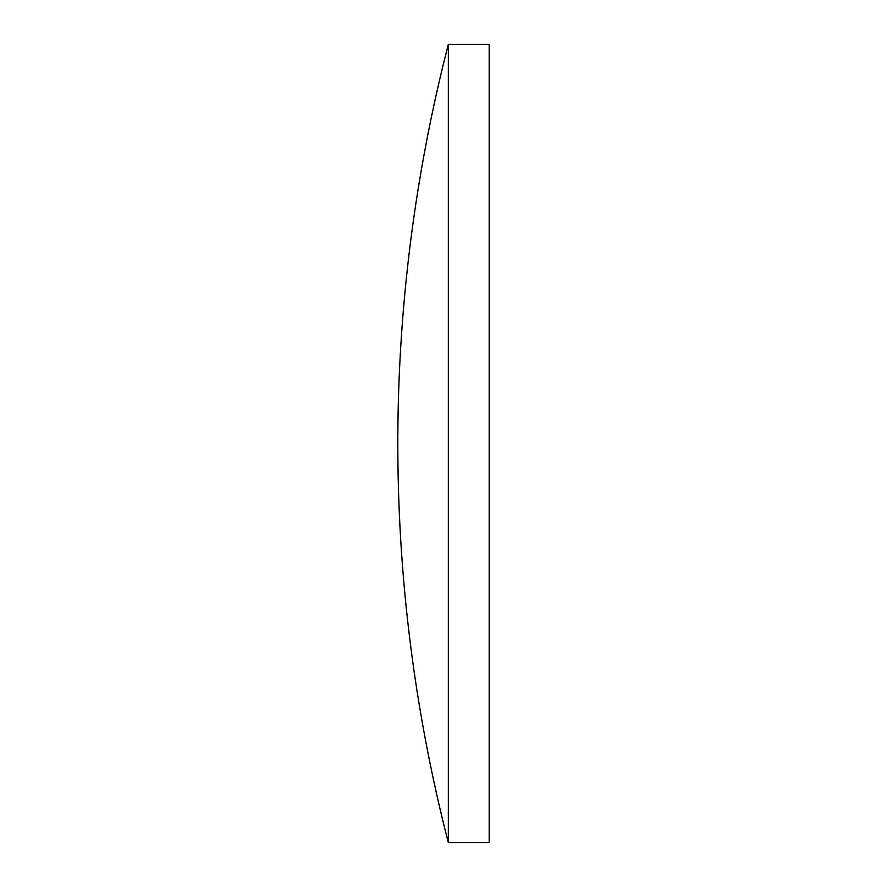 <?xml version="1.0" encoding="UTF-8"?>
<svg xmlns="http://www.w3.org/2000/svg" width="887" height="887" viewBox="0 0 887 887"><rect width="100%" height="100%" fill="white"/><g stroke="black" fill="none" stroke-linecap="round" stroke-linejoin="round"><path stroke-width="1.33" d="M448.334 842.65A1602.277 1602.277 0 0 1 448.334 44.35L448.334 842.65L489.18 842.65L489.18 44.35L448.334 44.35"/></g></svg>
